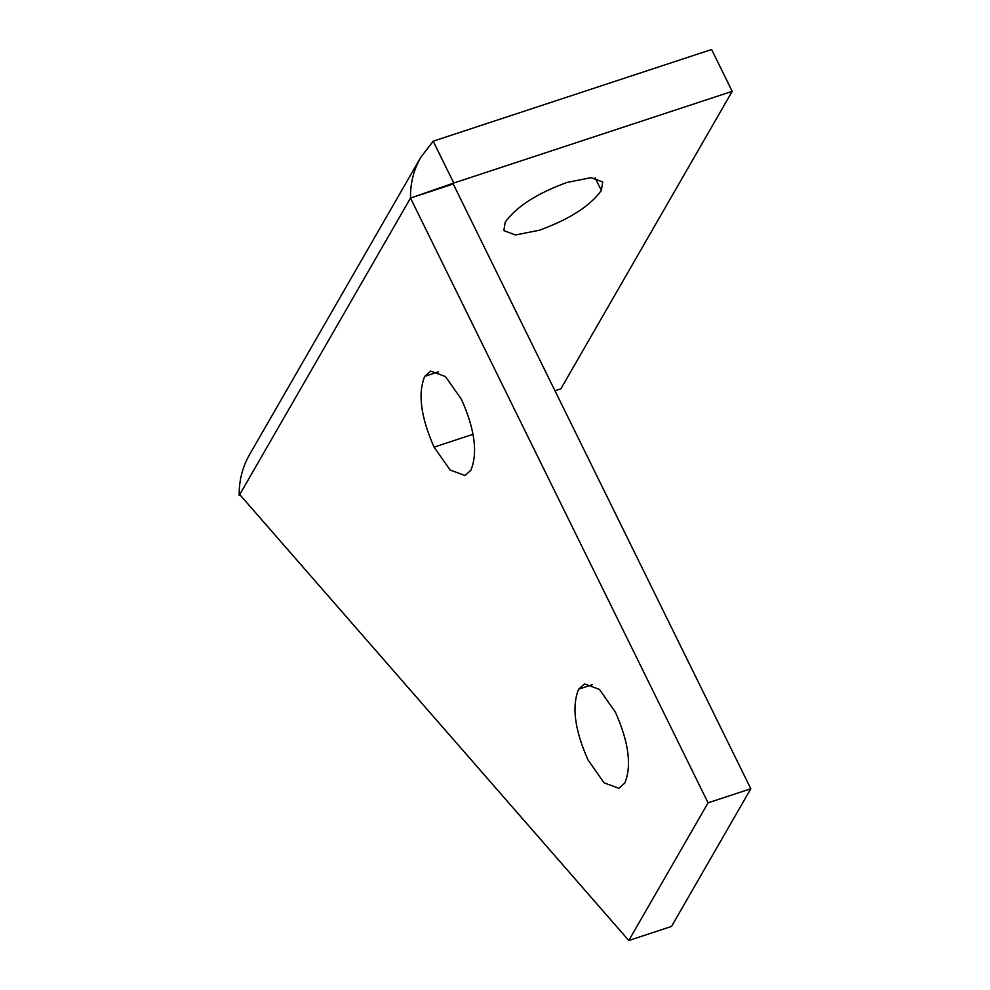<?xml version="1.0" encoding="UTF-8"?>
<svg xmlns="http://www.w3.org/2000/svg" width="990" height="990" viewBox="0 0 990 990"><rect width="100%" height="100%" fill="white"/><g stroke="black" fill="none" stroke-linecap="round" stroke-linejoin="round"><path stroke-width="1.49" d="M239.753 494.579L628.798 940.5L708.073 802.828L410.504 198.074C410.244 183.385 413.671 169.81 420.762 157.348L433.187 141.186L453.767 183.026L410.504 198.074L239.728 494.567L239.196 495.545L240.261 495.173M420.762 157.348L249.455 454.806C242.364 467.28 238.949 480.855 239.196 495.545M453.197 184.016L453.767 183.026L732.192 91.34L560.885 388.81L554.969 390.753M433.187 141.186L711.6 49.5L732.192 91.34M601.338 190.476L602.724 181.987L591.104 177.643L567.035 182.42C536.964 193.421 516.359 206.662 505.222 222.131L503.836 230.621L515.456 234.964L539.525 230.2C569.596 219.186 590.213 205.945 601.338 190.476L595.139 177.878M410.504 198.074L453.234 184.004L750.816 788.758L671.529 926.43L628.798 940.5M708.073 802.828L750.816 788.758M424.722 376.361L430.625 371.089L445.488 376.571L461.526 399.465C474.816 429.425 477.935 453.012 470.894 470.213L465.003 475.485L450.128 470.015L434.09 447.121C420.8 417.161 417.681 393.575 424.722 376.361L438.508 371.832M578.643 689.188L584.546 683.917L599.42 689.387L615.458 712.28C628.749 742.24 631.868 765.827 624.826 783.028L618.923 788.312L604.048 782.83L588.011 759.936C574.732 729.976 571.601 706.39 578.643 689.188L592.428 684.647M434.09 447.121L473.01 434.301"/></g></svg>
